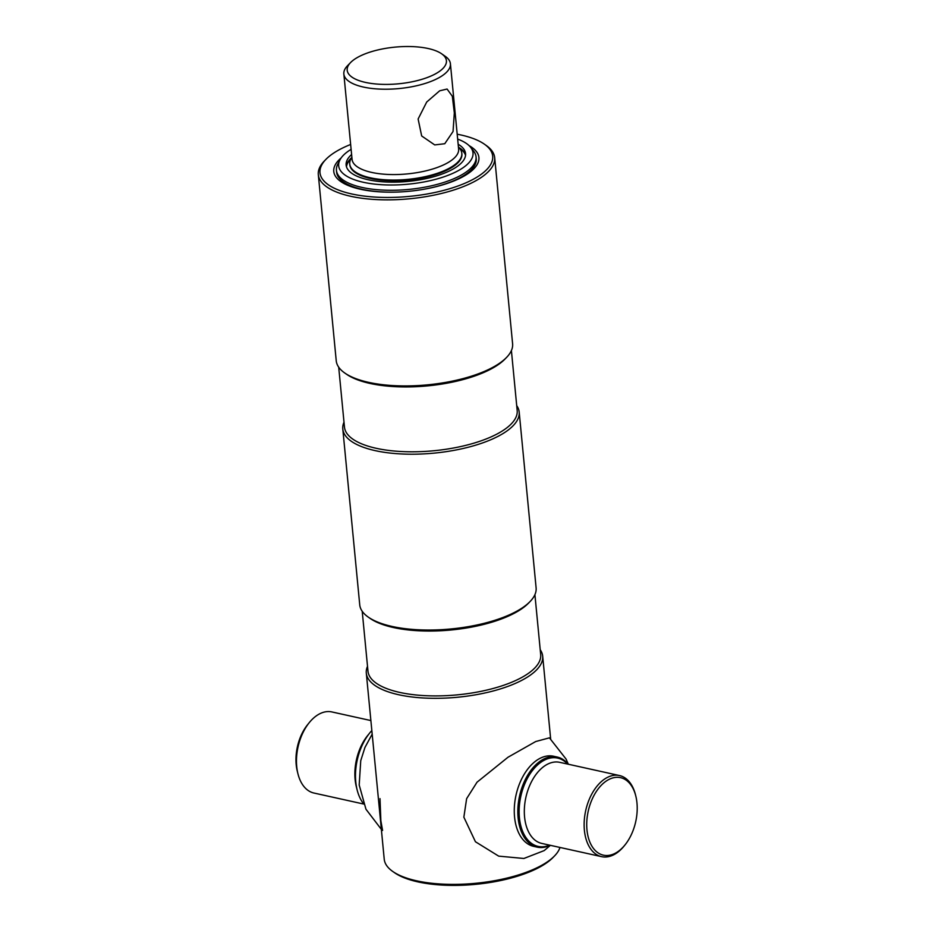 <?xml version="1.0" encoding="UTF-8"?>
<svg xmlns="http://www.w3.org/2000/svg" width="932" height="932" viewBox="0 0 932 932"><rect width="100%" height="100%" fill="white"/><g stroke="black" fill="none" stroke-linecap="round" stroke-linejoin="round"><path stroke-width="1.4" d="M511.4 350.548L517.178 410.499A86.746 32.072 174.5 0 1 469.25 444.471A86.746 32.072 174.5 0 1 376.19 448.292A86.746 32.072 174.5 0 1 344.479 427.136L338.7 367.173M516.701 405.595A88.598 32.748 174.5 0 1 519.182 412.037A88.598 32.748 174.5 0 1 470.241 446.719A88.598 32.748 174.5 0 1 375.188 450.634A88.598 32.748 174.5 0 1 342.801 429.023A88.598 32.748 174.5 0 1 344.001 422.219M519.182 412.037L536.11 587.859A88.598 32.748 174.5 0 1 530.075 601.536A88.598 32.748 174.5 0 1 392.116 626.455A88.598 32.748 174.5 0 1 368.268 617.112A88.598 32.748 174.5 0 1 359.74 604.845L342.801 429.023M530.075 601.536L528.526 603.132A86.746 32.072 174.5 0 1 393.444 627.539A86.746 32.072 174.5 0 1 370.086 618.394L368.268 617.112M534.91 594.663L540.688 654.614A86.746 32.072 174.5 0 1 492.76 688.573A86.746 32.072 174.5 0 1 399.688 692.406A86.746 32.072 174.5 0 1 367.989 671.25L362.21 611.287M540.211 649.697A88.598 32.748 174.5 0 1 542.68 656.14A88.598 32.748 174.5 0 1 493.739 690.833A88.598 32.748 174.5 0 1 398.698 694.736A88.598 32.748 174.5 0 1 366.311 673.125A88.598 32.748 174.5 0 1 367.511 666.333M559.992 847.456A88.598 32.748 174.5 0 1 554.575 855.891A88.598 32.748 174.5 0 1 416.616 880.81A88.598 32.748 174.5 0 1 392.756 871.467A88.598 32.748 174.5 0 1 384.229 859.199L366.311 673.125M554.575 855.891L553.025 857.487A86.746 32.072 174.5 0 1 417.944 881.893A86.746 32.072 174.5 0 1 394.586 872.748L392.756 871.467M457.193 134.22A86.746 32.072 174.5 0 1 460.979 134.989A86.746 32.072 174.5 0 1 484.337 144.134L486.155 145.415A88.598 32.748 174.5 0 1 494.682 157.683L512.6 343.757A88.598 32.748 174.5 0 1 506.577 357.422L505.028 359.018A86.746 32.072 174.5 0 1 369.946 383.425A86.746 32.072 174.5 0 1 346.588 374.28L344.758 373.01A88.598 32.748 174.5 0 1 336.231 360.731L318.313 174.668A88.598 32.748 174.5 0 1 324.348 160.991L325.897 159.395A86.746 32.072 174.5 0 1 350.642 144.472M506.577 357.422A88.598 32.748 174.5 0 1 368.618 382.353A88.598 32.748 174.5 0 1 344.758 373.01M494.682 157.683A88.598 32.748 174.5 0 1 445.741 192.365A88.598 32.748 174.5 0 1 350.7 196.279A88.598 32.748 174.5 0 1 318.313 174.668M484.337 144.134A86.746 32.072 174.5 0 1 459.686 185.363A86.746 32.072 174.5 0 1 351.702 193.949A86.746 32.072 174.5 0 1 325.897 159.395M469.122 145.66A72.906 26.946 174.5 0 1 478.908 157.473A72.906 26.946 174.5 0 1 438.634 186.016A72.906 26.946 174.5 0 1 360.416 189.243A72.906 26.946 174.5 0 1 333.773 171.453A72.906 26.946 174.5 0 1 341.112 157.986M363.678 804.036L313.909 793.027A41.532 25.455 -77.5 0 1 297.949 773.816L297.32 771.288A37.839 23.183 -77.5 0 1 296.201 764.706A37.839 23.183 -77.5 0 1 307.63 724.642L309.273 722.615A41.532 25.455 -77.5 0 1 331.85 711.932L370.878 720.564M297.949 773.816A41.532 25.455 -77.5 0 1 296.726 766.593A41.532 25.455 -77.5 0 1 309.273 722.615M357.049 789.567A45.225 27.715 -77.5 0 1 356.968 789.253A45.225 27.715 -77.5 0 1 355.64 781.389A45.225 27.715 -77.5 0 1 369.305 733.507A45.225 27.715 -77.5 0 1 369.503 733.251M363.562 803.745A46.146 28.275 -77.5 0 1 357.131 789.882A46.146 28.275 -77.5 0 1 355.768 781.855A46.146 28.275 -77.5 0 1 369.713 732.995A46.146 28.275 -77.5 0 1 371.845 730.548M380 798.631L380.862 820.766L382.586 830.424M615.504 853.118A39.68 24.314 102.5 0 0 624.976 844.951A39.68 24.314 102.5 0 0 635.799 796.033A39.68 24.314 102.5 0 0 608.445 779.711A39.68 24.314 102.5 0 0 586.974 829.899A39.68 24.314 102.5 0 0 615.504 853.118M635.799 796.033L635.484 794.763A41.532 25.455 102.5 0 0 619.524 775.552A41.532 25.455 102.5 0 0 606.848 777.696A41.532 25.455 102.5 0 0 584.271 820.544A41.532 25.455 102.5 0 0 601.583 856.648A41.532 25.455 102.5 0 0 614.246 854.516A41.532 25.455 102.5 0 0 624.16 845.965L624.976 844.951M567.565 764.065A45.225 27.715 102.5 0 0 543.857 760.419A45.225 27.715 102.5 0 0 519.264 815.919A45.225 27.715 102.5 0 0 549.624 845.161M568.182 764.193A46.146 28.275 102.5 0 0 557.138 757.029A46.146 28.275 102.5 0 0 543.065 759.405A46.146 28.275 102.5 0 0 517.982 807.019A46.146 28.275 102.5 0 0 537.216 847.141A46.146 28.275 102.5 0 0 550.241 845.301M550.393 845.324L544.195 850.59L523.889 858.477L498.69 856.135L475.437 841.747L463.856 817.178L466.629 798.654L477.033 782.193L508.01 757.238L535.714 741.534L549.426 737.841L566.062 759.056L568.334 764.228M555.344 756.726A46.146 28.275 102.5 0 0 525.846 771.696A46.146 28.275 102.5 0 0 514.557 816.98A46.146 28.275 102.5 0 0 535.457 846.652M457.67 139.101A67.477 24.943 174.5 0 1 470.66 147.349L473.631 151.147A70.133 25.933 174.5 0 1 476.066 156.891A70.133 25.933 174.5 0 1 437.318 184.35A70.133 25.933 174.5 0 1 362.082 187.449A70.133 25.933 174.5 0 1 336.44 170.335A70.133 25.933 174.5 0 1 337.733 164.23L339.924 159.931A67.477 24.943 174.5 0 1 351.108 149.353M470.66 147.349A67.477 24.943 174.5 0 1 442.49 177.29A67.477 24.943 174.5 0 1 363.34 182.276A67.477 24.943 174.5 0 1 339.924 159.931M458.905 147.431A59.986 22.17 174.5 0 1 465.569 155.061M458.16 144.25A59.986 22.17 174.5 0 1 465.557 153.594A59.986 22.17 174.5 0 1 432.413 177.08A59.986 22.17 174.5 0 1 368.058 179.725A59.986 22.17 174.5 0 1 346.133 165.092A59.986 22.17 174.5 0 1 351.609 154.514M346.401 166.537A59.986 22.17 174.5 0 1 351.492 157.776M439.659 90.812L447.08 89.041L452.335 96.276L454.327 112.9L453.045 131.505L444.762 143.726L434.72 144.914L421.672 135.967L418.118 119.005L426.705 102.031L439.659 90.812M441.605 53.776L445.263 56.328A53.52 19.782 174.5 0 1 450.412 63.737A53.52 19.782 174.5 0 1 438.436 78.008A53.52 19.782 174.5 0 1 380.128 89.111A53.52 19.782 174.5 0 1 343.85 74.001A53.52 19.782 174.5 0 1 347.496 65.741L350.595 62.537A49.839 18.419 174.5 0 1 358.354 56.957A49.839 18.419 174.5 0 1 441.605 53.776A49.839 18.419 174.5 0 1 435.256 73.966A49.839 18.419 174.5 0 1 371.752 83.507A49.839 18.419 174.5 0 1 350.595 62.537M450.412 63.737L458.626 149.097A53.52 19.782 174.5 0 1 446.649 163.356A53.52 19.782 174.5 0 1 388.353 174.459A53.52 19.782 174.5 0 1 352.075 159.349L343.85 74.001M458.404 146.802L459.86 148.654A56.293 20.807 174.5 0 1 461.818 153.267A56.293 20.807 174.5 0 1 449.212 168.261A56.293 20.807 174.5 0 1 387.898 179.946A56.293 20.807 174.5 0 1 349.745 164.055A56.293 20.807 174.5 0 1 350.782 159.151L351.853 157.065M349.78 164.393A56.293 20.807 -5.5 0 0 370.388 178.478A56.293 20.807 -5.5 0 0 431.19 175.88A56.293 20.807 -5.5 0 0 461.841 153.605M350.945 158.848L350.548 159.255A59.986 22.17 -5.5 0 0 346.483 166.781M465.534 155.318A59.986 22.17 -5.5 0 0 460.105 148.701L459.651 148.374M336.58 171.267A70.133 25.933 -5.5 0 0 362.257 189.324A70.133 25.933 -5.5 0 0 401.564 191.864M416.255 190.454A70.133 25.933 -5.5 0 0 476.112 157.834M356.665 787.948A41.532 25.455 -77.5 0 1 355.115 779.502A41.532 25.455 -77.5 0 1 368.466 734.556M619.524 775.552L559.701 762.329A41.532 25.455 102.5 0 0 547.037 764.461A41.532 25.455 102.5 0 0 524.46 807.31A41.532 25.455 102.5 0 0 541.772 843.425L601.583 856.648M542.68 656.14L550.649 738.878M356.968 789.253L357.131 789.882M372.183 734.101L364.936 747.487L360.742 760.675L359.193 785L365.95 809.209L381.351 829.375M553.585 756.248L557.138 757.029M533.652 846.349L537.216 847.141M336.44 170.335L336.627 172.21M476.066 156.891L476.252 158.766M349.745 164.055L349.815 164.743M461.818 153.267L461.876 153.955"/></g></svg>
